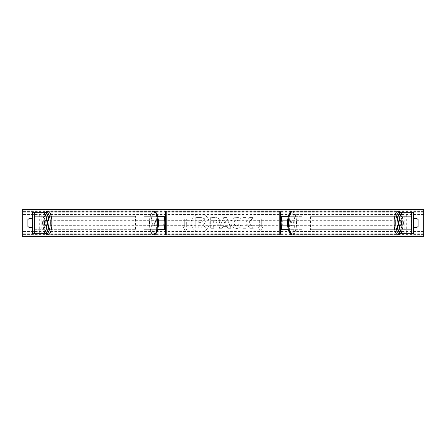 <?xml version="1.0" encoding="UTF-8"?>
<svg xmlns="http://www.w3.org/2000/svg" width="446" height="446" viewBox="0 0 446 446"><rect width="100%" height="100%" fill="white"/><g stroke="black" fill="none" stroke-linecap="round" stroke-linejoin="round"><path stroke-width="0.33" stroke-dasharray="2.23 1.67" d="M164.396 216.31L163.058 216.31L164.396 216.31L164.396 229.69L163.058 229.69L163.058 225.141L156.485 225.141A2.676 0.914 90 0 1 156.117 223A2.676 0.914 90 0 1 156.485 220.859L163.058 220.859L163.058 216.31L143.807 216.31L143.807 229.69L156.607 229.69L156.607 225.141L155.23 225.141A2.676 0.914 -90 0 1 154.862 223A2.676 0.914 -90 0 1 155.23 220.859L158.397 220.859M156.485 225.141L155.23 225.141M157.7 216.31L143.807 216.31M158.397 225.141L156.607 225.141M157.7 229.69L143.807 229.69M164.396 229.69L157.867 229.69L157.867 225.141M145.067 229.69L145.067 216.31M156.607 220.859L156.607 216.31L157.867 216.31L157.867 220.859M163.058 221.127L163.058 224.873L163.058 221.127L164.663 221.127L164.663 220.324M163.058 229.69L163.058 216.31M164.396 224.873L164.396 221.127M163.058 225.141L164.396 225.141M163.058 220.859L164.396 220.859M156.485 220.859L155.23 220.859M44.985 221.127A2.676 0.914 -90 0 0 44.723 223A2.676 0.914 -90 0 0 44.985 224.873M48.385 225.141L43.078 225.141M45.637 212.296L32.368 212.296L34.476 212.296L34.476 233.704L39.694 233.704L39.694 212.296M48.385 220.859L43.078 220.859M45.637 233.704L34.442 233.704L34.442 212.296M32.558 233.704L34.571 233.704L34.571 212.296L32.558 212.296M32.302 233.704L32.302 212.296M34.442 233.704L41.801 233.704L41.801 212.296M41.801 233.704L39.694 233.704M401.015 221.127A2.676 0.914 -90 0 1 401.277 223A2.676 0.914 -90 0 1 401.015 224.873M397.615 220.859L402.922 220.859M400.363 212.296L413.632 212.296L411.524 212.296L411.524 233.704L406.306 233.704L406.306 212.296M400.363 233.704L406.306 233.704M402.922 225.141L397.615 225.141M413.442 233.704L411.429 233.704L411.429 212.296L413.442 212.296M413.698 233.704L413.698 212.296M411.558 233.704L411.558 212.296M404.199 233.704L404.199 212.296M288.3 229.69L281.604 229.69L282.942 229.69L282.942 225.141L289.515 225.141A2.676 0.914 90 0 0 289.883 223A2.676 0.914 90 0 0 289.515 220.859L290.77 220.859A2.676 0.914 -90 0 1 291.138 223A2.676 0.914 -90 0 1 290.77 225.141L287.603 225.141M287.603 220.859L290.77 220.859M288.3 216.31L302.193 216.31L302.193 229.69L289.393 229.69L289.393 225.141M288.133 225.141L288.133 229.69L302.193 229.69M300.933 229.69L300.933 216.31L302.193 216.31M289.515 220.859L282.942 220.859L282.942 216.31L300.933 216.31M282.942 216.31L281.604 216.31L282.942 216.31L282.942 229.69M289.393 220.859L289.393 216.31L288.133 216.31L288.133 220.859M282.942 221.127L282.942 224.873L282.942 221.127L281.337 221.127L281.337 220.324M281.604 229.69L281.604 216.31M281.604 224.873L281.604 221.127M289.515 225.141L290.77 225.141M282.942 225.141L281.604 225.141M282.942 220.859L281.604 220.859M165.466 212.43L165.466 233.57M165.466 225.676L165.466 220.324L165.466 225.676M163.058 224.873L164.663 224.873L164.663 225.676M280.534 233.57L280.534 212.43M280.534 225.676L280.534 220.324L280.534 225.676M282.942 224.873L281.337 224.873L281.337 225.676M279.196 225.676L279.196 220.324L279.196 225.676L166.804 225.676L166.804 220.324L166.804 225.676M279.196 220.324L166.804 220.324M166.804 211.95L166.804 234.05L166.804 211.95L279.196 211.95L279.196 234.05L279.196 211.95M279.196 234.05L166.804 234.05M47.192 225.141A2.676 0.914 90 0 1 46.64 225.676A2.676 0.914 90 0 1 45.726 223A2.676 0.914 90 0 1 46.64 220.324A2.676 0.914 90 0 1 47.192 220.859M46.44 225.141A2.676 0.914 90 0 1 45.888 225.676A2.676 0.914 90 0 1 45.341 225.141M42.972 224.873L46.54 224.873M46.54 221.127L42.972 221.127M45.341 220.859A2.676 0.914 90 0 1 45.888 220.324A2.676 0.914 90 0 1 46.44 220.859M153.859 223A2.676 0.914 90 0 1 154.773 220.324A2.676 0.914 90 0 1 155.687 223A2.676 0.914 90 0 1 154.773 225.676A2.676 0.914 90 0 1 153.859 223M154.874 224.873L156.178 224.873A2.676 0.914 90 0 1 155.526 225.676A2.676 0.914 90 0 1 154.874 224.873L156.379 224.873A2.676 0.914 90 0 1 156.117 223A2.676 0.914 90 0 1 156.379 221.127L154.874 221.127A2.676 0.914 90 0 1 155.526 220.324A2.676 0.914 90 0 1 156.178 221.127L154.874 221.127M156.178 224.873L157.689 224.873A2.676 0.914 90 0 0 157.951 223A2.676 0.914 90 0 0 157.689 221.127L156.178 221.127M156.379 224.873L157.689 224.873M157.689 221.127L156.379 221.127M154.428 223A2.676 0.914 90 0 1 153.513 225.676A2.676 0.914 90 0 1 152.599 223A2.676 0.914 90 0 1 153.513 220.324A2.676 0.914 90 0 1 154.428 223M46.986 223A2.676 0.914 -90 0 0 47.9 225.676A2.676 0.914 -90 0 0 48.815 223A2.676 0.914 -90 0 0 47.9 220.324A2.676 0.914 -90 0 0 46.986 223M51.68 223A11.05 3.78 -90 0 0 47.9 211.95A11.05 3.78 -90 0 0 44.121 223A11.05 3.78 -90 0 0 47.9 234.05A11.05 3.78 -90 0 0 51.68 223M149.733 223A11.05 3.78 90 0 1 153.513 211.95A11.05 3.78 90 0 1 157.293 223A11.05 3.78 90 0 1 153.513 234.05A11.05 3.78 90 0 1 149.733 223M200.148 213.974A9.026 9.026 0 0 0 191.122 223A9.026 9.026 0 0 0 200.148 232.026A9.026 9.026 0 0 0 209.168 223A9.026 9.026 0 0 0 200.148 213.974A9.026 9.026 0 0 0 191.122 223A9.026 9.026 0 0 0 200.148 232.026A9.026 9.026 0 0 0 209.168 223A9.026 9.026 0 0 0 200.148 213.974M241.253 226.066C240.355 227.566 238.772 228.369 236.514 228.48C233.141 228.235 231.301 226.39 230.989 222.944L230.989 222.916C231.251 219.499 233.13 217.642 236.636 217.347C238.766 217.436 240.282 218.178 241.175 219.583L238.945 221.311L236.603 220.056C235.003 220.218 234.15 221.16 234.05 222.883L234.05 222.916C234.15 224.672 235.003 225.626 236.603 225.776L239.017 224.472L241.253 226.066C240.355 227.566 238.772 228.369 236.514 228.48C233.141 228.235 231.301 226.39 230.989 222.944L230.989 222.916C231.251 219.499 233.13 217.642 236.636 217.347C238.766 217.436 240.282 218.178 241.175 219.583L238.945 221.311L236.603 220.056C235.003 220.218 234.15 221.16 234.05 222.883L234.05 222.916C234.15 224.672 235.003 225.626 236.603 225.776L239.017 224.472L241.253 226.066M219.722 221.322L219.722 221.355C219.521 223.898 217.988 225.185 215.123 225.208L213.656 225.208L213.656 228.268L210.685 228.268L210.685 217.564L215.273 217.564C218.111 217.631 219.594 218.886 219.722 221.322L219.722 221.355C219.521 223.898 217.988 225.185 215.123 225.208L213.656 225.208L213.656 228.268L210.685 228.268L210.685 217.564L215.273 217.564C218.111 217.631 219.594 218.886 219.722 221.322M249.091 222.164L253.144 217.564L249.626 217.564L245.941 221.907L245.941 217.564L242.975 217.564L242.975 228.268L245.941 228.268L245.941 225.498L247.028 224.288L249.721 228.268L253.283 228.268L249.091 222.164L253.144 217.564L249.626 217.564L245.941 221.907L245.941 217.564L242.975 217.564L242.975 228.268L245.941 228.268L245.941 225.498L247.028 224.288L249.721 228.268L253.283 228.268L249.091 222.164M32.302 226.858A3.345 3.345 0 0 0 32.736 226.479L32.736 219.521A3.345 3.345 0 0 0 32.302 219.142M413.698 226.858A3.345 3.345 0 0 1 413.264 226.479L413.264 219.521A3.345 3.345 0 0 1 413.698 219.142M184.733 227.014L183.128 227.014L185.536 231.184L187.944 227.014L186.339 227.014L186.339 218.986L184.733 218.986L186.339 218.986L186.339 227.014L187.944 227.014L185.536 231.184L183.128 227.014L184.733 227.014L184.733 218.986L184.733 227.014M262.872 227.014L260.464 231.184L258.056 227.014L259.661 227.014L259.661 218.986L261.267 218.986L259.661 218.986L259.661 227.014L258.056 227.014L260.464 231.184L262.872 227.014L261.267 227.014L261.267 218.986L261.267 227.014L262.872 227.014M227.148 226.367L223 226.367L222.247 228.268L219.187 228.268L223.714 217.553L226.557 217.553L231.084 228.268L227.923 228.268L227.148 226.367L223 226.367L222.247 228.268L219.187 228.268L223.714 217.553L226.557 217.553L231.084 228.268L227.923 228.268L227.148 226.367M418.08 226.479A3.345 3.345 0 0 1 413.264 226.479L413.264 219.521A3.345 3.345 0 0 1 418.08 219.521L418.08 226.479M30.328 227.505A3.345 3.345 0 0 0 32.736 226.479L32.736 219.521A3.345 3.345 0 0 0 27.92 219.521L27.92 226.479A3.345 3.345 0 0 0 30.328 227.505M423.7 235.817L423.7 209.62L22.3 209.62L22.3 236.38L423.7 236.38L423.7 235.817L22.3 235.817M205.322 221.11L205.322 221.144C205.255 222.777 204.519 223.875 203.12 224.438L205.678 228.174L202.244 228.174L200.081 224.929L198.782 224.929L198.782 228.174L195.811 228.174L195.811 217.447L200.878 217.447L204.374 218.612L205.322 221.144C205.255 222.777 204.519 223.875 203.12 224.438L205.678 228.174L202.244 228.174L200.081 224.929L198.782 224.929L198.782 228.174L195.811 228.174L195.811 217.447L200.878 217.447L204.374 218.612L205.322 221.11M216.756 221.461C216.723 220.536 216.154 220.062 215.044 220.056L213.656 220.056L213.656 222.883L215.061 222.883C216.154 222.838 216.717 222.376 216.756 221.489L216.756 221.461C216.723 220.536 216.154 220.062 215.044 220.056L213.656 220.056L213.656 222.883L215.061 222.883C216.154 222.838 216.717 222.376 216.756 221.489L216.756 221.461M223.909 224.07L226.295 224.07L225.113 221.049L223.909 224.07L226.295 224.07L225.113 221.049L223.909 224.07M202.333 221.327L200.728 220.023L198.782 220.023L198.782 222.599L200.745 222.599L202.333 221.327L200.728 220.023L198.782 220.023L198.782 222.599L200.745 222.599L202.333 221.327M398.808 225.141A2.676 0.914 90 0 0 399.36 225.676A2.676 0.914 90 0 0 400.274 223A2.676 0.914 90 0 0 399.36 220.324A2.676 0.914 90 0 0 398.808 220.859M400.659 220.859A2.676 0.914 90 0 0 400.112 220.324A2.676 0.914 90 0 0 399.56 220.859M399.46 221.127L403.028 221.127M403.028 224.873L399.46 224.873M399.56 225.141A2.676 0.914 90 0 0 400.112 225.676A2.676 0.914 90 0 0 400.659 225.141M292.141 223A2.676 0.914 90 0 0 291.227 220.324A2.676 0.914 90 0 0 290.313 223A2.676 0.914 90 0 0 291.227 225.676A2.676 0.914 90 0 0 292.141 223M291.127 224.873L289.822 224.873A2.676 0.914 90 0 0 290.474 225.676A2.676 0.914 90 0 0 291.127 224.873L289.621 224.873A2.676 0.914 90 0 0 289.883 223A2.676 0.914 90 0 0 289.621 221.127L291.127 221.127A2.676 0.914 90 0 0 290.474 220.324A2.676 0.914 90 0 0 289.822 221.127L291.127 221.127M289.822 224.873L288.311 224.873A2.676 0.914 90 0 1 288.049 223A2.676 0.914 90 0 1 288.311 221.127L289.822 221.127M289.621 224.873L288.311 224.873M288.311 221.127L289.621 221.127M293.401 223A2.676 0.914 90 0 0 292.487 220.324A2.676 0.914 90 0 0 291.572 223A2.676 0.914 90 0 0 292.487 225.676A2.676 0.914 90 0 0 293.401 223M397.185 223A2.676 0.914 -90 0 1 398.1 220.324A2.676 0.914 -90 0 1 399.014 223A2.676 0.914 -90 0 1 398.1 225.676A2.676 0.914 -90 0 1 397.185 223M394.32 223A11.05 3.78 -90 0 1 398.1 211.95A11.05 3.78 -90 0 1 401.879 223A11.05 3.78 -90 0 1 398.1 234.05A11.05 3.78 -90 0 1 394.32 223M288.707 223A11.05 3.78 90 0 0 292.487 234.05A11.05 3.78 90 0 0 296.267 223A11.05 3.78 90 0 0 292.487 211.95A11.05 3.78 90 0 0 288.707 223M34.571 229.69L34.571 216.31L135.5 216.31L135.5 229.69L34.571 229.69L35.095 229.69L35.095 216.31L135.5 216.31M35.095 229.69L136.024 229.69L136.024 216.31M136.024 229.69L135.5 229.69M34.571 216.31L35.095 216.31M411.429 216.31L411.429 229.69L310.5 229.69L310.5 216.31L411.429 216.31L310.5 216.31M411.429 229.69L310.5 229.69M309.976 229.69L309.976 216.31M410.905 229.69L410.905 216.31M166.804 234.908L166.804 211.092M279.196 211.092L279.196 234.908M45.866 212.681A10.57 3.613 -90 0 0 43.028 223A10.57 3.613 -90 0 0 45.866 233.319M47.9 234.908A11.908 4.075 90 0 1 43.825 223A11.908 4.075 90 0 1 47.9 211.092M153.513 211.092A11.908 4.075 -90 0 0 149.443 223A11.908 4.075 -90 0 0 153.513 234.908M158.386 223A10.57 3.613 90 0 1 154.773 233.57A10.57 3.613 90 0 1 151.155 223A10.57 3.613 90 0 1 154.773 212.43A10.57 3.613 90 0 1 158.386 223M423.7 214.437L22.3 214.437M423.7 231.563L22.3 231.563M423.7 210.183L22.3 210.183M423.7 234.618L22.3 234.618M423.7 233.827L22.3 233.827M423.7 212.173L22.3 212.173M423.7 211.382L22.3 211.382M400.134 212.681A10.57 3.613 -90 0 1 402.972 223A10.57 3.613 -90 0 1 400.134 233.319M398.1 234.908A11.908 4.075 90 0 0 402.175 223A11.908 4.075 90 0 0 398.1 211.092M292.487 211.092A11.908 4.075 -90 0 1 296.557 223A11.908 4.075 -90 0 1 292.487 234.908M294.845 223A10.57 3.613 90 0 0 291.227 212.43A10.57 3.613 90 0 0 287.614 223A10.57 3.613 90 0 0 291.227 233.57A10.57 3.613 90 0 0 294.845 223M45.559 212.296L43.53 217.107L42.95 223L43.53 228.893L45.559 233.704M46.64 225.676L45.888 225.676M45.888 220.324L46.64 220.324M154.773 225.676L155.526 225.676M154.773 220.324L155.526 220.324M153.513 225.676L47.9 225.676M153.513 211.95L47.9 211.95M153.513 234.05L47.9 234.05M153.513 220.324L47.9 220.324M400.441 233.704L402.47 228.893L403.05 223L402.47 217.107L400.441 212.296M399.36 220.324L400.112 220.324M400.112 225.676L399.36 225.676M291.227 220.324L290.474 220.324M291.227 225.676L290.474 225.676M292.487 220.324L398.1 220.324M292.487 234.05L398.1 234.05M292.487 211.95L398.1 211.95M292.487 225.676L398.1 225.676"/><path stroke-width="0.67" d="M157.7 229.69L164.396 229.69L164.396 225.141L158.397 225.141M164.396 221.127L164.396 216.31L157.7 216.31M163.058 220.859L164.663 221.127L164.663 220.324L165.466 220.324M163.058 221.127L163.058 225.141M158.397 220.859L164.396 220.859M48.385 216.929L46.373 216.929L43.624 212.296L45.637 212.296L48.385 216.929L48.385 220.859L43.078 220.859A2.676 0.914 -90 0 0 42.71 223A2.676 0.914 -90 0 0 43.078 225.141L46.373 225.141L46.373 229.071L48.385 229.071L48.385 225.141L46.373 225.141M48.385 229.071L45.637 233.704L32.302 233.704L32.302 212.296L43.624 212.296M46.373 220.859L46.373 216.929M43.624 233.704L46.373 229.071M397.615 216.929L397.615 220.859L402.922 220.859A2.676 0.914 -90 0 1 403.29 223A2.676 0.914 -90 0 1 402.922 225.141L399.627 225.141L399.627 229.071L397.615 229.071L400.363 233.704L413.698 233.704L413.698 212.296L400.363 212.296L397.615 216.929L399.627 216.929L402.376 212.296M397.615 229.071L397.615 225.141L399.627 225.141M399.627 220.859L399.627 216.929M402.376 233.704L399.627 229.071M288.3 229.69L281.604 229.69L281.604 225.141L287.603 225.141M281.604 221.127L281.604 216.31L288.3 216.31M282.942 220.859L282.942 225.141M287.603 220.859L281.604 220.859M166.804 211.092L166.804 234.908A1.338 1.338 0 0 1 165.466 233.57L165.466 212.43A1.338 1.338 0 0 1 166.804 211.092L279.196 211.092A1.338 1.338 0 0 1 280.534 212.43L280.534 233.57A1.338 1.338 0 0 1 279.196 234.908L279.196 211.092M166.804 234.908L279.196 234.908M165.466 225.676L164.663 225.676L164.663 224.873L163.058 224.873M280.534 225.676L281.337 225.676L281.337 224.873L282.942 224.873M282.942 221.127L281.337 221.127L281.337 220.324L280.534 220.324M47.192 220.859A2.676 0.914 90 0 1 47.56 223A2.676 0.914 90 0 1 47.192 225.141M44.277 224.873L42.972 224.873A2.676 0.914 90 0 1 42.71 223A2.676 0.914 90 0 1 42.972 221.127L44.277 221.127A2.676 0.914 90 0 1 44.539 223A2.676 0.914 90 0 1 44.277 224.873L46.54 224.873A2.676 0.914 90 0 1 46.44 225.141M46.44 220.859A2.676 0.914 90 0 1 46.54 221.127L44.277 221.127M22.3 236.38L22.3 209.62L423.7 209.62L423.7 236.38L22.3 236.38M32.302 219.142A3.345 3.345 0 0 0 27.92 219.521L27.92 226.479A3.345 3.345 0 0 0 32.302 226.858M413.698 219.142A3.345 3.345 0 0 1 418.08 219.521L418.08 226.479A3.345 3.345 0 0 1 413.698 226.858M398.808 220.859A2.676 0.914 90 0 0 398.44 223A2.676 0.914 90 0 0 398.808 225.141M403.29 223A2.676 0.914 90 0 0 403.028 221.127L401.723 221.127A2.676 0.914 90 0 0 401.461 223A2.676 0.914 90 0 0 401.723 224.873L403.028 224.873A2.676 0.914 90 0 0 403.29 223M401.723 221.127L399.46 221.127A2.676 0.914 90 0 1 399.56 220.859M401.723 224.873L399.46 224.873A2.676 0.914 90 0 0 399.56 225.141M32.558 233.704L32.558 212.296M413.442 233.704L413.442 212.296M45.866 233.319A10.57 3.613 -90 0 0 50.259 223A10.57 3.613 -90 0 0 45.866 212.681M51.976 223A11.908 4.075 90 0 1 47.9 234.908L153.513 234.908A11.908 4.075 -90 0 0 157.589 223A11.908 4.075 -90 0 0 153.513 211.092L47.9 211.092A11.908 4.075 90 0 1 51.976 223M400.134 233.319A10.57 3.613 -90 0 1 395.741 223A10.57 3.613 -90 0 1 400.134 212.681M398.1 211.092A11.908 4.075 90 0 0 394.024 223A11.908 4.075 90 0 0 398.1 234.908L292.487 234.908A11.908 4.075 -90 0 1 288.411 223A11.908 4.075 -90 0 1 292.487 211.092L398.1 211.092L399.555 211.521L400.441 212.296M45.559 233.704L46.445 234.479L47.9 234.908M153.513 211.092C155.191 210.685 158.274 213.478 158.469 223C158.274 232.522 155.191 235.315 153.513 234.908M45.559 212.296L46.445 211.521L47.9 211.092M292.487 234.908C290.809 235.315 287.726 232.522 287.531 223C287.726 213.478 290.809 210.685 292.487 211.092M400.441 233.704L399.555 234.479L398.1 234.908"/></g></svg>

